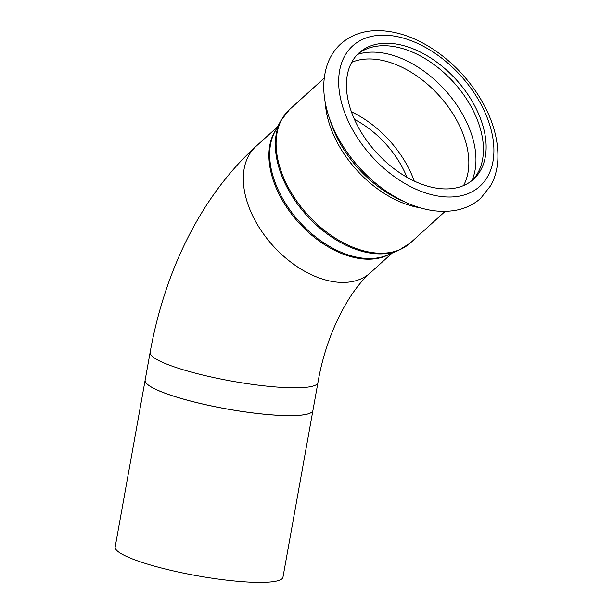 <?xml version="1.0" encoding="UTF-8"?>
<svg xmlns="http://www.w3.org/2000/svg" width="613" height="613" viewBox="0 0 613 613"><rect width="100%" height="100%" fill="white"/><g stroke="black" fill="none" stroke-linecap="round" stroke-linejoin="round"><path stroke-width="0.92" d="M351.402 111.788A85.245 54.036 -132.2 0 1 414.242 181.073M406.955 177.28A77.361 49.032 47.8 0 0 354.467 119.412M312.936 410.404A85.253 13.777 -169.8 0 1 312.829 410.787A85.253 13.777 -169.8 0 1 226.595 408.886A85.253 13.777 -169.8 0 1 145.089 380.65A85.253 13.777 -169.8 0 1 145.12 380.259L150.116 352.46A85.253 13.777 10.2 0 0 231.584 381.087A85.253 13.777 10.2 0 0 317.932 382.604L312.936 410.404M312.814 410.825L312.829 410.787A85.245 13.77 -169.8 0 1 312.814 410.825A85.245 13.77 -169.8 0 1 226.588 408.925A85.245 13.77 -169.8 0 1 145.089 380.696A85.245 13.77 -169.8 0 1 145.089 380.673M312.898 410.572L282.968 577.178A85.245 13.77 -169.8 0 1 196.635 575.661A85.245 13.77 -169.8 0 1 115.167 547.034L145.097 380.428M357.685 54.212A85.245 54.036 -132.2 0 1 385.769 45.745A85.245 54.036 -132.2 0 1 466.922 99.612A85.245 54.036 -132.2 0 1 472.163 180.414M388.481 43.285A85.245 54.036 -132.2 0 1 470.386 98.348A85.245 54.036 -132.2 0 1 473.558 179.218A85.245 54.036 -132.2 0 1 376.259 152.384A85.245 54.036 -132.2 0 1 359.011 52.94A85.245 54.036 -132.2 0 1 388.481 43.285M386.918 255.284A85.468 54.174 -132.2 0 1 299.588 221.937A85.468 54.174 -132.2 0 1 274.885 131.772L280.808 120.73A89.766 56.902 47.8 0 0 306.761 215.431A89.766 56.902 47.8 0 0 398.488 250.456L386.918 255.284M276.187 129.335A85.253 54.036 47.8 0 0 298.753 222.695A85.253 54.036 47.8 0 0 389.47 254.219M277.528 126.845L255.912 146.453A85.253 54.036 47.8 0 0 249.077 207.424A85.253 54.036 47.8 0 0 306.186 272.095A85.253 54.036 47.8 0 0 370.459 272.739C349.494 290.838 326.315 333.012 317.932 382.604M445.145 211.385L410.296 242.993A89.981 57.032 -132.2 0 1 307.596 214.673A89.981 57.032 -132.2 0 1 289.382 109.704L280.808 120.73M420.579 207.891A89.981 57.032 -132.2 0 1 325.327 102.884M408.365 203.493A101.413 64.281 -132.2 0 1 407.04 202.918A101.413 64.281 -132.2 0 1 328.959 116.838A101.413 64.281 -132.2 0 1 328.514 115.466M385.393 35.194A94.716 60.036 -132.2 0 1 493.411 158.614A94.716 60.036 -132.2 0 1 370.045 154.43A94.716 60.036 -132.2 0 1 385.393 35.194M401.546 200.489A91.827 58.204 -132.2 0 1 330.844 122.539L328.959 116.838C322.683 97.827 322.093 80.518 327.189 64.901C330.039 56.641 334.537 49.668 340.69 43.983C351.333 34.573 364.536 30.129 380.29 30.65C397.155 31.409 414.166 37.201 431.322 48.029C450.586 60.434 466.493 76.533 479.044 96.341C492.438 117.98 498.698 139.159 497.833 159.863C497.289 169.311 494.959 177.847 490.837 185.455L480.692 198.321C474.431 203.891 467.052 207.692 458.555 209.723C442.525 213.278 425.345 211.01 407.04 202.918L401.546 200.489M351.709 62.288A85.245 54.036 -132.2 0 1 371.171 58.986A85.245 54.036 -132.2 0 1 447.95 106.47A85.245 54.036 -132.2 0 1 463.543 185.578M357.463 54.434A88.479 56.082 -132.2 0 1 374.597 52.159A88.479 56.082 -132.2 0 1 452.815 99.467A88.479 56.082 -132.2 0 1 471.918 180.613M392.082 253.131L370.459 272.739M410.296 242.993L398.488 250.456M324.231 78.096L289.382 109.704M255.912 146.453C201.524 195.723 164.79 270.463 150.116 352.46"/></g></svg>
